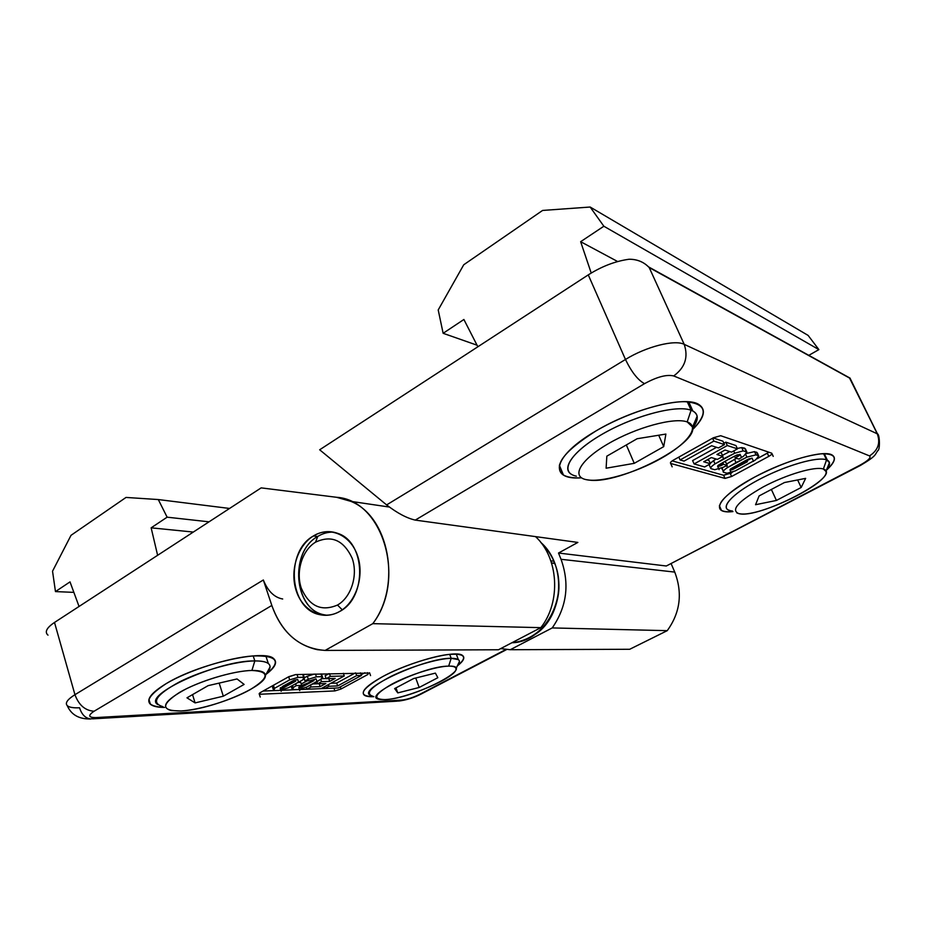<?xml version="1.0" encoding="UTF-8"?>
<svg xmlns="http://www.w3.org/2000/svg" width="926" height="926" viewBox="0 0 926 926"><rect width="100%" height="100%" fill="white"/><g stroke="black" fill="none" stroke-linecap="round" stroke-linejoin="round"><path stroke-width="1.39" d="M48.002 635.143C44.436 632.064 46.601 627.828 54.507 622.446L261.167 487.875L336.566 497.285L350.908 501.371C389.024 516.511 402.034 585.278 372.796 623.649L540.819 627.654C561.318 601.842 558.586 557.626 535.541 536.617C558.586 557.626 561.318 601.842 540.819 627.654L498.466 649.763L540.819 627.654L372.796 623.649C406.85 579.491 382.762 499.947 336.566 497.285L261.167 487.875L54.507 622.446C47.18 627.388 44.784 631.416 47.307 634.507M74.948 694.697L54.507 622.446L74.948 694.697L263.331 579.989L271.943 605.801C282.222 633.639 299.943 648.513 325.119 650.422L372.796 623.649L325.119 650.422L498.466 649.763L325.119 650.422L317.433 649.693C295.88 644.878 280.717 630.247 271.943 605.801L263.331 579.989C267.892 591.182 274.351 597.513 282.696 598.995C274.351 597.513 267.892 591.182 263.331 579.989L74.948 694.697C78.814 705.126 85.192 710.636 94.093 711.237C87.692 715.52 88.364 717.638 96.096 717.569L401.791 700.079C407.139 699.489 413.158 697.556 419.837 694.292L505.955 649.462L419.837 694.292C413.158 697.556 407.139 699.489 401.791 700.079L96.096 717.569L90.875 718.958C85.539 718.402 81.766 714.687 79.567 707.788C73.316 708.066 69.218 707.36 67.262 705.658C64.855 703.089 67.424 699.431 74.948 694.697C67.424 699.431 64.855 703.089 67.262 705.658C71.256 714.86 79.115 719.282 90.875 718.958L96.096 717.569C88.364 717.638 87.692 715.52 94.093 711.237L271.827 605.454L94.093 711.237C85.192 710.636 78.814 705.126 74.948 694.697M260.414 694.222L334.899 690.923L341.034 689.002L368.027 674.394L341.034 689.002L334.899 690.923L260.414 694.222C258.643 694.187 258.724 693.586 260.634 692.417L288.819 676.674L295.591 674.591L369.659 673.063L295.591 674.591L288.819 676.674L260.634 692.417L259.245 694.025L260.229 697.058M164.585 707.441C143.102 706.295 143.692 698.32 166.367 683.515C188.603 670.331 228.421 657.703 252.717 655.955C277.395 655.272 281.851 661.395 266.075 674.313C275.196 667.438 277.731 662.217 273.691 658.641C264.871 648.918 198.789 663.687 166.367 683.515C151.112 692.822 145.799 699.743 150.417 704.281C152.952 706.353 157.675 707.406 164.585 707.441M373.849 696.676C357.297 696.41 360.191 689.754 382.519 676.698C401.224 666.616 429.838 656.893 447.223 654.613C464.887 652.957 468.255 656.742 457.305 665.968C463.486 661.129 465.234 657.645 462.572 655.515C456.506 649.485 410.068 661.523 382.519 676.698C366.731 685.483 360.631 691.629 364.242 695.148C365.932 696.375 369.138 696.884 373.849 696.676M301.702 685.379L298.762 687.578L302.223 686.907L313.243 681.004L302.223 686.907C299.48 687.868 298.415 687.914 299.029 687.023L301.702 685.379L296.262 685.587L293.183 687.648L292.94 689.789L298.485 689.557L306.471 687.127L320.732 679.395C322.838 677.982 323.22 677.068 321.901 676.663L316.426 676.825L308.312 679.279L304.932 680.853L310.245 680.679L316.044 678.874L310.245 680.679L304.932 680.853L304.191 678.631L304.932 680.853L308.312 679.279L307.316 676.293L304.423 677.635L307.316 676.293L308.312 679.279L316.426 676.825L315.477 674.047L316.426 676.825L321.901 676.663L320.963 673.908L322.445 676.894L320.732 679.395L314.863 682.971L306.471 687.127L298.485 689.557L292.292 689.534L293.183 687.648L292.558 685.772L293.183 687.648L296.262 685.587L295.776 684.117L296.262 685.587L301.702 685.379L300.719 682.416L298.647 682.485L300.719 682.416M274.409 688.388L274.258 690.565L278.981 690.472L288.171 687.844L302.582 679.985C304.689 678.538 305.048 677.612 303.647 677.207L297.975 677.369L289.688 679.869L274.409 688.388L289.688 679.869L297.975 677.369L304.26 677.462L302.582 679.985L288.171 687.844L278.981 690.472L274.258 690.565L273.564 690.275L274.409 688.388L273.413 685.367L274.409 688.388M283.078 686.108L294.132 680.147L297.686 679.464L294.132 680.147L283.078 686.108M294.885 681.617L283.75 687.624C280.96 688.608 279.849 688.655 280.439 687.752L283.75 687.624L294.885 681.617M311.055 686.976L306.911 689.245L320.986 688.666L344.252 675.968L330.362 676.374L326.137 678.689L335.177 678.399L329.737 681.374L321.553 681.652L317.63 683.805L325.836 683.504L320.153 686.617L311.055 686.976L320.153 686.617L319.192 683.747L320.153 686.617L325.836 683.504L313.057 683.944L317.618 683.782L316.947 681.791L317.63 683.805L321.553 681.652L320.778 679.371L321.553 681.652L329.737 681.374L328.788 678.608L329.737 681.374L335.177 678.399L326.137 678.689L325.142 675.76L328.904 673.688L325.142 675.76L326.137 678.689L330.362 676.374L329.436 673.677L330.362 676.374L344.252 675.968L343.338 673.306L344.252 675.968L320.986 688.666L298.322 689.581L306.9 689.233L306.228 687.231L306.911 689.245L311.055 686.976L310.476 685.252L311.055 686.976M324.783 688.504L338.372 687.937L361.418 675.459L356.684 675.598L337.654 685.923L328.892 686.27L324.783 688.504L321.021 688.643L324.771 688.493L324.239 686.884L324.783 688.504L328.892 686.27L337.654 685.923L336.682 683.075L330.825 683.295L336.682 683.075L337.654 685.923L356.684 675.598L355.769 672.97L356.684 675.598L361.418 675.459L360.503 672.843L361.418 675.459L338.372 687.937L324.783 688.504M313.393 535.98C329.355 525.922 350.097 534.534 357.309 555.01C364.763 575.347 356.36 602.12 339.726 611.438C323.197 621.057 303.045 611.287 296.389 591.263C289.502 571.365 297.315 545.738 313.393 535.98C284.976 551.526 289.225 609.042 319.586 614.609C326.45 616.172 333.152 615.107 339.726 611.438C367.321 597.536 365.828 542.266 337.886 533.422C329.54 530.378 321.368 531.223 313.393 535.98L317.722 536.455L313.393 535.98M397.231 701.156L401.791 700.079L397.231 701.156L92.565 718.854M334.899 690.923L333.939 688.122M293.033 689.801L279.849 690.345L293.033 689.801M274.362 690.576L263.1 691.039L274.362 690.576M282.175 686.617L287.176 684.858L287.477 685.749L287.176 684.858L282.175 686.617M295.822 681.085L287.176 684.858L295.822 681.085M297.686 679.476L298.693 682.485M303.138 675.679L303.149 674.383L303.462 675.1M302.698 674.394L303.647 677.207L302.698 674.394M297.026 674.545L297.975 677.369L297.026 674.545M295.649 674.579L288.669 676.837L289.688 679.869L288.669 676.837L287.859 677.207L295.649 674.579M273.274 687.555L273.899 685.008L272.568 687.266L273.355 689.65M368.027 674.394L367.425 672.658M364.902 672.727L361.163 674.741L364.902 672.727M340.305 686.895L341.034 689.002M314.145 674.082L307.316 676.293L314.145 674.082M314.041 680.552L305.487 684.198L305.788 685.124L305.487 684.198L300.892 685.83L314.041 680.552M291.956 686.837L291.192 686.444L292.095 688.932M328.336 684.65L328.892 686.27L328.336 684.65M355.237 672.982L336.682 683.075L355.237 672.982M321.704 678.7L326.102 678.561L321.704 678.7M301.228 683.955L307.397 680.772M158.3 499.554L126.017 497.436L71.024 535.321L52.539 571.203L55.467 591.587L70.017 581.887L79.046 606.472L70.017 581.887L55.467 591.587L52.539 571.203L71.024 535.321L126.017 497.436L158.3 499.554L229.567 508.455L158.3 499.554L167.131 517.183L158.3 499.554M157.617 555.299L151.146 527.832L167.131 517.183L151.146 527.832L157.617 555.299M73.872 592.374L55.467 591.587L73.872 592.374M193.314 532.056L151.146 527.832L193.314 532.056M209.033 521.824L167.131 517.183L209.033 521.824M253.203 655.909L254.835 660.921C261.456 660.863 265.959 661.731 268.343 663.537C271.017 665.736 270.542 668.827 266.896 672.797L270.056 666.986C270.114 662.923 265.033 660.909 254.835 660.921L251.918 670.459C260.901 670.366 265.403 672.068 265.403 675.552C266.41 686.502 210.457 709.895 180.987 710.96C200.062 709.918 231.593 700.137 250.089 689.685C269.408 677.832 270.01 671.431 251.918 670.459C233.549 670.725 198.592 681.258 179.424 692.486C160.557 704.871 161.078 711.029 180.987 710.96L171.102 710.543C160.383 707.325 165.314 700.149 185.883 689.025C205.792 679.024 235.528 670.737 251.918 670.459L254.835 660.921L253.203 655.909M223.316 696.202L195.097 702.903L186.971 697.822L208.107 685.657L237.044 678.955L244.117 684.418L223.316 696.202L219.173 683.099L223.316 696.202L244.117 684.418L237.044 678.955L208.107 685.657L186.971 697.822L195.097 702.903L223.316 696.202M192.539 694.627L195.097 702.903L192.539 694.627M157.698 704.524C141.458 695.125 218.744 660.145 254.835 660.921C236.223 661.06 202.192 670.447 179.47 681.918C156.066 694.697 150.568 702.95 162.964 706.677M449.7 654.323L451.182 658.317L458.335 659.636C460.014 660.875 459.782 662.75 457.641 665.262L459.446 661.465C459.261 659.335 456.506 658.293 451.182 658.317L448.67 666.13C453.358 666.072 455.789 666.94 455.974 668.769C457.965 676.686 406.433 698.991 385.054 699.593C413.806 698.771 478.811 665.076 448.67 666.13C436.401 666.292 409.246 674.834 392.011 684.059C374.393 694.268 372.078 699.443 385.054 699.593L379.88 699.408C359.01 697.324 423.495 665.817 448.67 666.13L451.182 658.317L449.7 654.323M419.177 687.474L397.775 692.903L394.638 688.574L413.598 678.55L435.394 673.121L437.836 677.705L419.177 687.474L415.751 678.017L419.177 687.474L437.836 677.705L435.394 673.121L413.598 678.55L394.638 688.574L397.775 692.903L419.177 687.474M395.981 687.868L397.775 692.903L395.981 687.868M370.076 695.206C357.286 688.99 425.775 657.622 451.182 658.317C438.415 658.398 411.202 666.465 391.501 676.142C370.863 686.93 364.694 693.643 372.993 696.294M668.479 564.872L666.315 565.994L558.505 553.03L561.04 559.292L674.753 572.094L561.04 559.292C569.803 583.924 566.862 606.796 552.22 627.932L667.241 630.664L552.22 627.932L510.272 649.716L500.688 648.605L510.272 649.716L629.703 649.276L667.241 630.664C680.228 612.665 682.728 593.149 674.753 572.094L671.234 563.899L674.753 572.094C682.728 593.149 680.228 612.665 667.241 630.664L629.703 649.276L510.272 649.716L552.22 627.932C566.862 606.796 569.803 583.924 561.04 559.292L558.505 553.03L577.859 542.428L415.265 520.099L577.859 542.428L558.505 553.03L666.315 565.994L859.606 465.384C868.125 460.697 871.435 457.537 869.502 455.905L673.688 375.944C666.697 374.278 656.974 376.859 644.531 383.653L415.265 520.099C406.838 518.201 397.3 513.143 386.617 504.913L319.667 449.781L588.265 274.883C601.819 266.329 615.408 261.12 629.067 259.245C636.81 259.187 643.269 261.711 648.432 266.815L849.246 377.889M849.408 377.75L878.624 436.308L877.454 433.889L684.21 344.345L649.219 267.579C643.975 262.023 637.262 259.245 629.067 259.245C615.408 261.12 601.819 266.329 588.265 274.883L625.467 359.473C646.105 346.637 674.765 339.356 684.21 344.345C688.516 357.158 685.008 367.691 673.688 375.944L869.502 455.905C878.056 450.349 880.638 442.975 877.269 433.808C880.638 442.975 878.056 450.349 869.502 455.905C871.435 457.537 868.125 460.697 859.606 465.384L666.315 565.994L860.439 465.442C877.026 455.557 874.584 454.979 877.825 450.603C880.232 450.21 879.712 433.796 877.454 433.889L850.022 378.155M713.367 437.778L720.694 435.718L771.636 453.161C772.492 453.705 771.543 454.77 768.8 456.356L731.609 476.485L725.023 478.406L670.922 463.521C669.764 462.965 670.598 461.831 673.433 460.118L713.367 437.778L673.433 460.118C670.598 461.831 669.764 462.965 670.922 463.521L725.023 478.406L731.609 476.485L768.8 456.356C771.543 454.77 772.492 453.705 771.636 453.161L720.694 435.718L713.367 437.778M754.621 477.11C780.317 463.868 802.46 456.101 821.061 453.833C836.641 453.358 838.435 458.821 826.409 470.223C834.627 462.769 836.502 457.687 832.046 454.967C823.723 449.642 784.959 460.558 754.621 477.11C725.984 493.408 714.918 504.496 721.458 510.365C723.785 511.65 727.616 512.055 732.929 511.592C708.575 514.393 718.182 496.382 754.621 477.11M596.02 430.914C624.645 414.003 663.363 401.352 684.927 401.676C706.388 403.412 708.934 412.741 692.567 429.652C704.593 417.823 706.573 409.361 698.505 404.28C684.835 395.657 632.678 408.852 596.02 430.914C563.436 451.564 552.556 466.264 563.413 474.992C567.314 477.226 573.206 478.175 581.088 477.851C548.03 480.247 552.637 456.009 596.02 430.914M732.929 456.993L737.108 454.897L740.21 454.597L737.108 454.897L727.431 459.944L732.929 456.993M739.261 455.592L735.302 457.953L738.936 459.088L743.694 456.09L746.912 452.085L743.208 450.869L734.746 453.219L715.034 463.903C711.828 465.975 710.427 467.537 710.844 468.614L714.698 469.714L723.032 467.375L727.211 465.408L723.611 464.343L720.636 465.79C717.581 466.843 716.851 466.623 718.426 465.141L727.431 459.944L718.426 465.141L717.65 466.391L723.611 464.343L727.211 465.408L723.032 467.375L714.698 469.714L710.844 468.614C710.427 467.537 711.828 465.975 715.034 463.903L723.611 458.775L722.604 456.53L723.611 458.775L734.746 453.219L743.208 450.869L746.912 452.085L743.694 456.09L738.936 459.088L735.302 457.953L739.261 455.592M755.535 459.898L758.764 455.997L756.01 454.851L746.935 457.131L727.547 467.584C724.387 469.598 722.986 471.137 723.345 472.179L727.049 473.232L735.198 470.929L755.535 459.898L735.198 470.929L727.049 473.232L723.345 472.179C722.986 471.137 724.387 469.598 727.547 467.584L736.008 462.572L734.538 459.354L726.597 464.042L736.471 458.312L734.538 459.354L736.008 462.572L746.935 457.131L756.01 454.851L758.764 455.997L755.535 459.898M747.432 461.692L732.917 469.401C729.931 470.431 729.225 470.223 730.788 468.776L749.18 458.764L752.201 458.451L749.18 458.764L745.094 460.801L730.788 468.776L730.001 469.991L732.917 469.401L747.432 461.692M731.563 452.131L737.478 448.879L727.327 445.533L694.095 463.938L704.663 466.947L710.45 463.752L703.725 461.785L711.353 457.571L717.395 459.4L722.893 456.368L716.886 454.516L725.012 450.024L731.563 452.131L725.012 450.024L716.886 454.516L722.893 456.368L717.395 459.4L711.353 457.571L703.725 461.785L710.45 463.752L704.663 466.947L694.095 463.938L727.327 445.533L737.478 448.879L731.563 452.131M724.479 444.596L713.888 441.1L680.089 459.956L684.071 461.09L711.643 445.73L718.472 447.929L724.479 444.596L722.94 441.216L713.113 437.917L722.94 441.216L724.479 444.596L718.472 447.929L711.643 445.73L684.071 461.09L680.089 459.956L713.888 441.1L724.479 444.596M746.75 459.933L747.201 460.916L746.75 459.933M625.467 359.473L588.265 274.883L319.667 449.781L386.617 504.913L625.467 359.473L386.617 504.913C397.3 513.143 406.838 518.201 415.265 520.099L644.531 383.653C637.898 380.111 631.544 372.044 625.467 359.473C631.544 372.044 637.898 380.111 644.531 383.653C656.974 376.859 666.697 374.278 673.688 375.944C685.008 367.691 688.516 357.158 684.21 344.345C674.765 339.356 646.105 346.637 625.467 359.473M712.58 438.218L713.888 441.1L712.58 438.218M678.827 457.097L680.089 459.956L678.827 457.097M735.302 457.953L734.492 456.159M736.043 455.395L737.767 456.541L736.043 455.395M745.407 448.821L746.912 452.085L744.654 448.138L741.703 447.582L743.208 450.869L741.703 447.582L737.27 448.427L741.703 447.582L745.407 448.821L745.361 449.689M733.716 450.962L734.746 453.219L733.716 450.962M716.099 459.007L713.564 460.627L715.034 463.903L713.564 460.627L710.219 463.231L716.099 459.007M709.385 465.361L710.844 468.614M717.951 465.512L721.574 464.146L722.025 465.13L721.574 464.146L723.183 463.405L717.951 465.512M725.752 462.178L727.211 465.408L725.752 462.178L724.236 461.727L725.752 462.178M722.789 462.537L723.611 464.343M767.33 453.184L768.8 456.356L767.33 453.184L756.97 458.81L768.904 452.224M733.068 471.774L730.186 473.348L731.609 476.485L730.186 473.348L723.611 475.258L725.023 478.406L723.611 475.258L672.195 460.893L723.611 475.258L733.068 471.774M757.283 452.791L758.764 455.997L757.283 452.791L754.516 451.633L756.01 454.851L754.516 451.633L746.587 453.439L754.516 451.633L757.283 452.791L757.237 453.59M745.708 454.458L746.935 457.131L745.708 454.458M726.678 465.674L727.547 467.584L726.678 465.674M721.91 468.984L722.118 467.757L723.31 472.098M730.464 469.019L733.762 467.757L734.225 468.787L733.762 467.757L751.9 458.104L730.464 469.019M735.962 445.568L737.478 448.879L735.962 445.568L725.799 442.165L727.327 445.533L725.799 442.165L723.866 443.241L725.799 442.165L735.962 445.568M716.539 447.304L692.602 460.592L694.095 463.938L692.602 460.592L716.539 447.304M708.98 460.465L710.45 463.752L708.98 460.465L707.117 459.909L708.98 460.465M721.389 453.069L722.893 456.368L721.389 453.069L720.197 452.687L721.389 453.069M722.419 455.337L729.757 451.552L722.419 455.337M740.013 454.272L738.96 454.932M849.941 378.271L649.219 267.579L684.21 344.345L877.269 433.808L849.941 378.271M687.277 401.745L691.097 410.253L692.868 411.028C698.76 414.466 698.702 420.115 692.671 427.962C696.213 423.425 697.695 419.524 697.151 416.272C696.63 413.575 694.616 411.561 691.097 410.253L687.185 421.92L692.555 427.036C697.822 444.434 620.281 483.939 589.966 480.189L586.112 479.633C600.847 482.932 634.97 473.14 661.06 458.416C687.312 443.762 700.565 426.539 687.185 421.92C674.232 417.059 636.104 427.43 608.278 443.716C580.243 459.933 570.995 476.577 586.112 479.633C570.995 476.577 580.243 459.933 608.278 443.716C636.104 427.43 674.232 417.059 687.185 421.92L691.097 410.253L687.277 401.745M634.252 463.336L606.113 468.209L606.831 456.171L637.134 438.727L665.887 434.074L663.722 446.633L634.252 463.336L626.323 444.955L634.252 463.336L663.722 446.633L665.887 434.074L637.134 438.727L606.831 456.171L606.113 468.209L634.252 463.336M658.71 435.243L663.722 446.633L658.71 435.243M571.562 474.401C560.195 468.197 574.965 448.936 606.437 431.852C637.759 414.686 677.276 404.824 691.097 410.253C676.466 404.407 632.759 416.156 601.032 434.896C569.073 453.555 559.003 472.642 576.366 476.172M823.619 453.682L827.393 460.222C830.425 461.912 830.228 464.91 826.814 469.204L829.453 462.618L826.571 459.863L823.364 469.042L825.934 471.392C830.344 482.596 760.64 516.858 740.522 513.861L738.693 513.583C758.371 519.636 843.829 475.351 823.364 469.042C815.331 465.998 786.51 474.482 763.267 486.891C738.566 501.012 730.371 509.913 738.693 513.583C730.371 509.913 738.566 501.012 763.267 486.891C786.51 474.482 815.331 465.998 823.364 469.042L826.571 459.863L823.619 453.682M730.382 510.712L728.102 509.879C720.683 506.047 735.244 491.694 761.357 478.337C787.366 464.933 817.855 456.402 826.571 459.863C817.484 456.205 784.496 465.824 758.012 480.085C731.366 494.299 719.282 508.478 730.382 510.712L732.489 511.025M776.428 500.445L755.558 504.716L759.123 495.919L784.472 482.527L805.643 478.372L801.175 487.493L776.428 500.445L771.37 489.449L776.428 500.445L801.175 487.493L805.643 478.372L784.472 482.527L759.123 495.919L755.558 504.716L776.428 500.445M797.633 479.946L801.175 487.493L797.633 479.946M736.853 512.946L738.693 513.583M317.722 536.455C322.699 533.422 327.92 531.987 333.395 532.114C327.92 531.987 322.699 533.422 317.722 536.455L315.546 542.173C302.119 550.275 295.568 571.701 301.344 588.311C309.319 606.275 321.368 611.855 337.492 605.048C351.313 597.247 358.281 575.023 352.111 558.112C343.604 540.101 331.427 534.788 315.546 542.173C331.427 534.788 343.604 540.101 352.111 558.112C358.281 575.023 351.313 597.247 337.492 605.048L342.261 609.817L337.492 605.048C321.368 611.855 309.319 606.275 301.344 588.311C295.568 571.701 302.119 550.275 315.546 542.173L317.722 536.455C287.94 552.648 294.723 613.29 327.005 615.281L323.926 614.748C293.635 609.204 289.375 551.919 317.722 536.455M590.151 207.03L542.578 210.445L463.741 264.767L438.206 309.955L443.137 333.302L463.891 319.482L477.851 346.775L463.891 319.482L443.137 333.302L438.206 309.955L463.741 264.767L542.578 210.445L590.151 207.03L808.12 335.409L590.151 207.03L603.856 226.233L590.151 207.03M591.216 273.031L580.637 241.698L603.856 226.233L580.637 241.698L591.216 273.031M477.04 345.19L443.137 333.302L477.04 345.19M617.677 261.549L580.637 241.698L617.677 261.549M808.815 355.341L818.885 349.611L603.856 226.233L818.885 349.611L808.12 335.409L818.885 349.611L808.815 355.341M541.05 542.74C546.456 547.775 550.715 553.922 553.829 561.179C550.715 553.922 546.456 547.775 541.05 542.74M550.843 560.855L553.829 561.179L550.843 560.855M554.674 563.263C569.015 597.525 544.395 642.366 511.904 642.748C544.395 642.366 569.015 597.525 554.674 563.263L551.537 562.927L554.975 563.529M350.908 501.371L389.325 507.043M281.18 691.317L280.184 688.307M323.926 614.748L319.586 614.609M317.039 681.837L316.044 678.874M304.26 677.462L303.242 674.452M370.562 675.61L369.555 672.774M322.445 676.894L321.449 673.943M299.746 690.541L298.762 687.578M398.562 701.098C406.41 700.091 414.003 697.706 421.342 693.933L506.661 649.531M148.936 699.338L150.417 704.281M268.343 663.537L265.878 656.048M265.403 675.552L270.056 666.986M458.335 659.636L456.252 654.045M455.974 668.769L459.446 661.465M648.432 266.815L850.045 378.109M753.544 461.38L752.074 458.162M731.459 473.186L730.001 469.991M719.375 505.712L721.458 510.365M559.362 465.188L563.413 474.992M741.564 457.571L740.071 454.296M746.159 451.402L744.654 448.138M719.108 469.656L717.65 466.391M773.233 456.391L771.752 453.208M672.16 466.843L670.655 463.428M758.035 455.337L756.554 452.12M692.868 411.028L688.736 401.849M692.555 427.036L697.151 416.272M827.393 460.222L824.267 453.671M825.934 471.392L829.453 462.618M536.004 633.835C563.355 615.582 567.106 565.115 540.807 542.439C553.343 554.848 559.385 570.15 558.922 588.357C558.691 595.302 556.954 602.895 553.736 611.137C544.754 629.205 531.489 639.692 513.953 642.586"/></g></svg>
